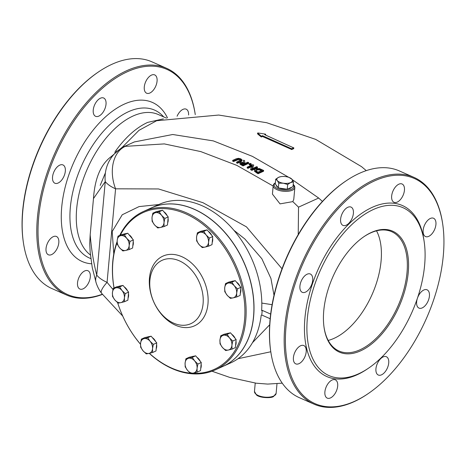 <?xml version="1.0" encoding="UTF-8"?>
<svg xmlns="http://www.w3.org/2000/svg" width="466" height="466" viewBox="0 0 466 466"><rect width="100%" height="100%" fill="white"/><g stroke="black" fill="none" stroke-linecap="round" stroke-linejoin="round"><path stroke-width="0.7" d="M265.527 134.994L265.463 134.138L257.943 132.956L257.64 133.095L261.379 136.223L262.492 135.688L291.483 148.724L293.737 147.897L264.717 134.68L265.463 134.138M257.943 132.956L257.564 133.876L257.873 133.736L257.564 133.876L261.304 137.004L261.379 136.223M291.844 148.753L291.774 149.534L293.667 148.677L293.702 147.722M291.774 149.534L262.422 136.468L262.492 135.688M262.422 136.468L261.304 137.004M120.327 235.12A86.082 61.349 65.7 0 1 185.736 213.847A86.082 61.349 65.7 0 1 244.842 307.601A86.082 61.349 65.7 0 1 192.341 373.283M190.291 373.126A86.082 61.349 65.7 0 1 149.388 353.315M140.511 344.176A86.082 61.349 65.7 0 1 117.665 302.749M114.071 287.976A86.082 61.349 65.7 0 1 117.117 242.483M149.26 353.345A86.956 61.966 -114.3 0 0 172.181 368.618A86.956 61.966 -114.3 0 0 215.123 369.94A86.956 61.966 -114.3 0 0 244.394 292.718A86.956 61.966 -114.3 0 0 186.365 212.816A86.956 61.966 -114.3 0 0 143.423 211.494A86.956 61.966 -114.3 0 0 119.75 235.382M117.112 241.569A86.956 61.966 -114.3 0 0 114.024 287.994M117.636 302.725A86.956 61.966 -114.3 0 0 140.505 344.257M181.839 256.69A38.259 27.267 -114.3 0 0 151.817 296.935A38.259 27.267 -114.3 0 0 202.494 319.28A38.259 27.267 -114.3 0 0 181.839 256.69M215.123 369.94L222.899 366.416A86.956 61.966 -114.3 0 0 243.508 261.647A86.956 61.966 -114.3 0 0 151.205 207.976L143.423 211.494M151.316 207.923L159.098 204.405A86.956 61.966 65.7 0 1 229.365 225.299A86.956 61.966 65.7 0 1 261.63 310.601L262.183 310.344A86.956 61.966 65.7 0 1 261.758 315.022L261.199 315.272A86.956 61.966 65.7 0 1 230.792 362.845L223.01 366.369A86.956 61.966 -114.3 0 0 243.619 261.601A86.956 61.966 -114.3 0 0 151.316 207.923A86.956 61.966 -114.3 0 0 151.264 207.953M376.528 230.833A65.217 35.806 -66.2 0 1 372.159 294.361A65.217 35.806 -66.2 0 1 328.204 340.43M240.811 158.848L238.522 158.3L236.192 158.79L232.726 160.362L233.612 160.747L238.487 158.795L240.182 159.139L240.957 159.896L236.652 162.098L237.538 162.5L241.004 160.933L242.064 159.879L240.811 158.854M241.004 160.933L240.934 161.714L242 160.811L242.064 159.879M240.887 160.671L240.107 159.914L238.417 159.576L233.542 161.527L232.656 161.143L232.726 160.362M233.612 160.747L233.542 161.527M236.652 162.098L236.582 162.879L237.468 163.281L237.538 162.5M240.934 161.714L237.468 163.281M251.885 168.814L253.754 165.133L252.77 164.638L247.213 167.148L248.034 167.568L252.432 165.576L250.696 168.937L251.937 169.589L257.5 167.084L256.679 166.653L251.89 168.82M250.696 168.942L250.626 169.723L251.867 170.381L251.943 169.601M248.034 167.568L247.964 168.348L247.143 167.929L247.213 167.148M252.362 166.356L247.964 168.348M257.5 167.084L257.43 167.865L251.867 170.381M253.76 165.139L252.31 168.628M263.645 170.451L263.57 171.232L258.013 173.748L258.088 172.968L263.645 170.451L259.352 168.517L255.677 168.843L254.523 170.014L254.669 170.626L258.082 172.956M255.776 170.702L256.58 169.344L259.271 169.036L262.131 170.247L257.849 172.181L255.648 170.241M258.013 173.748L254.599 171.406L254.523 170.014M259.271 169.036L259.201 169.822L256.51 170.125L255.747 170.643M261.391 170.655L259.201 169.822M248.675 162.611L248.605 163.391L243.048 165.902L243.118 165.127L248.675 162.611L247.796 162.185L245.582 163.187L244.574 162.704L244.685 160.718L243.543 160.193L243.485 162.378L240.479 162.477L240.013 163.38L243.118 165.121M239.914 163.03L239.943 164.154L239.914 163.03M244.12 163.875L242.635 163.438L241.382 163.659L241.452 162.879L241.138 163.409L241.452 162.879L242.704 162.657L244.965 163.467L242.873 164.411L241.138 163.403M242.704 162.657L242.635 163.438M243.048 165.902L239.943 164.154M243.537 160.205L243.433 162.372M251.261 163.881L250.195 163.35L249.135 163.834L249.065 164.615L250.125 165.139L250.195 164.358L251.261 163.881L251.191 164.661L250.125 165.139M249.135 163.834L250.195 164.358M112.545 155.988L111.24 156.576C100.778 164.288 94.854 178.286 93.474 198.574L105.258 181.606A34.781 15.192 5.2 0 0 115.58 188.817A34.781 24.325 -108 0 1 125.302 146.359L121.766 147.629L111.246 156.576M294.85 187.536L293.772 199.366L292.823 201.621L280.043 203.875L272.424 194.095L273.204 185.567A10.869 4.747 5.2 0 0 280.13 190.71A10.869 4.747 5.2 0 0 292.339 190.215A10.869 4.747 5.2 0 0 294.85 187.536L294.576 186.016L293.225 184.332M134.359 141.932L172.729 134.505L213.306 140.895L252.403 156.366L288.763 177.325M292.17 179.579L318.668 198.038L322.425 201.434M282.245 383.168L267.729 384.083L256.061 383.192M100.213 185.369L105.409 172.822M163.391 118.859L147.594 122.412C136.253 127.684 125.628 137.155 115.719 150.833L114.828 152.365M91.621 263.785A86.956 47.742 -66.2 0 1 78.003 153.57A86.956 47.742 -66.2 0 1 167.504 117.921M115.719 150.833A8.697 2.586 -144.4 0 0 116.284 151.066M273.158 186.045L236.804 165.366L200.788 151.596L164.323 143.907L125.302 146.359A34.781 32.643 77.6 0 0 105.258 181.606L96.747 275.132A34.781 17.341 162.9 0 0 96.054 282.512A34.781 17.341 162.9 0 0 96.054 282.518A34.781 34.781 0 0 0 101.536 293.236A34.781 7.351 -37 0 1 101.53 293.231A34.781 7.351 -37 0 1 107.069 282.344A34.781 15.192 -174.8 0 1 96.747 275.132C93.555 262.707 91.365 249.258 90.183 234.788L89.722 243.287L90.136 251.821L92.239 267.484L96.06 282.518M101.576 293.289A34.781 7.351 -37 0 1 101.536 293.236L122.75 316.111M270.787 351.766L238.021 358.721M112.964 289.462L107.069 282.344L115.58 188.817L158.498 188.951L202.926 202.675L246.479 226.878L282.017 268.771M318.668 198.038L298.531 207.149L298.228 234.544M274.008 295.316L270.932 278.452L261.845 258.735L244.796 238.93L233.874 230.28M158.76 204.557L139.089 206.584L122.238 214.762L112.189 231.509L113.78 253.947M252.485 342.667L269.68 324.779M93.474 198.574L90.183 234.788M272.092 304.682L261.81 303.081M270.664 314.084L262.183 310.344M363.975 236.658A65.217 35.806 -66.2 0 1 370.651 232.924A65.217 35.806 -66.2 0 1 391.644 231.678A65.217 35.806 -66.2 0 1 398.092 305.801A65.217 35.806 -66.2 0 1 339.021 351.026A65.217 35.806 -66.2 0 1 324.033 327.237M179.328 260.814A34.781 24.785 -114.3 0 0 152.038 297.395A34.781 24.785 -114.3 0 0 198.114 317.713A34.781 24.785 -114.3 0 0 179.328 260.814M261.758 315.022L270.152 318.721M102.433 294.407A123.909 68.03 -66.2 0 1 66.632 295.06A123.909 68.03 -66.2 0 1 43.146 186.045A123.909 68.03 -66.2 0 1 126.729 70.675A123.909 68.03 -66.2 0 1 166.618 68.31A123.909 68.03 -66.2 0 1 195.207 114.228L195.271 114.63A123.041 67.553 113.8 0 0 112.737 80.14A123.041 67.553 113.8 0 0 38.189 224.163A123.041 67.553 113.8 0 0 102.304 294.244M83.094 288.85A10.002 5.493 113.8 0 0 89.839 279.542A10.002 5.493 113.8 0 0 87.946 270.746A10.002 5.493 113.8 0 0 78.888 277.678A10.002 5.493 113.8 0 0 79.878 289.042A10.002 5.493 113.8 0 0 83.094 288.85M51.604 254.593A10.002 5.493 113.8 0 0 58.349 245.279A10.002 5.493 113.8 0 0 56.456 236.483A10.002 5.493 113.8 0 0 47.398 243.421A10.002 5.493 113.8 0 0 48.388 254.785A10.002 5.493 113.8 0 0 51.604 254.593M58.116 183.045A10.002 5.493 113.8 0 0 64.861 173.731A10.002 5.493 113.8 0 0 62.968 164.935A10.002 5.493 113.8 0 0 53.91 171.872A10.002 5.493 113.8 0 0 54.901 183.237A10.002 5.493 113.8 0 0 58.116 183.045M98.815 116.121A10.002 5.493 113.8 0 0 105.561 106.807A10.002 5.493 113.8 0 0 103.668 98.011A10.002 5.493 113.8 0 0 94.604 104.943A10.002 5.493 113.8 0 0 95.594 116.308A10.002 5.493 113.8 0 0 98.815 116.121M149.86 93.019A10.002 5.493 113.8 0 0 156.605 83.711A10.002 5.493 113.8 0 0 154.706 74.915A10.002 5.493 113.8 0 0 145.648 81.847A10.002 5.493 113.8 0 0 146.639 93.212A10.002 5.493 113.8 0 0 149.86 93.019M188.584 114.997A10.002 5.493 113.8 0 0 186.196 109.172A10.002 5.493 113.8 0 0 177.086 116.226M166.618 68.31L151.992 61.856A123.909 68.03 113.8 0 0 112.102 64.221A123.909 68.03 113.8 0 0 98.804 71.717A123.909 68.03 113.8 0 0 23.411 242.693A123.909 68.03 113.8 0 0 52.006 288.611L66.632 295.06M23.411 242.693L23.3 241.924A123.041 67.553 -66.2 0 1 98.163 72.154L98.804 71.717M346.18 180.802L345.539 181.233A123.041 67.553 113.8 0 0 270.676 351.003L270.793 351.772A123.909 68.03 -66.2 0 1 346.18 180.802A123.909 68.03 -66.2 0 1 359.478 173.305A123.909 68.03 -66.2 0 1 399.368 170.94L413.994 177.389A123.909 68.03 113.8 0 0 374.105 179.754A123.909 68.03 113.8 0 0 290.522 295.124A123.909 68.03 113.8 0 0 314.008 404.144A123.909 68.03 113.8 0 0 353.898 401.779A123.909 68.03 113.8 0 0 367.196 394.283L367.837 393.846A123.041 67.553 -66.2 0 1 354.638 401.29A123.041 67.553 -66.2 0 1 285.419 337.623A123.041 67.553 -66.2 0 1 358.645 190.256A123.041 67.553 -66.2 0 1 442.7 224.076A123.041 67.553 -66.2 0 1 367.837 393.846M314.008 404.144L299.382 397.69A123.909 68.03 -66.2 0 1 270.793 351.772M442.7 224.076L442.589 223.307A123.909 68.03 113.8 0 0 413.994 177.389M424.177 241.703L423.949 240.171A93.474 51.318 113.8 0 0 372.287 207.312A93.474 51.318 113.8 0 0 304.496 324.977A93.474 51.318 113.8 0 0 367.08 369.148L368.361 368.286A91.738 50.363 113.8 0 0 424.177 241.703A91.738 50.363 113.8 0 0 373.476 209.461A91.738 50.363 113.8 0 0 306.948 324.936A91.738 50.363 113.8 0 0 368.361 368.286M417.326 298.531A10.002 5.493 113.8 0 0 418.992 308.102A10.002 5.493 113.8 0 0 422.213 307.91A10.002 5.493 113.8 0 0 428.959 298.601A10.002 5.493 113.8 0 0 427.06 289.805A10.002 5.493 113.8 0 0 417.524 297.943M428.72 236.361A10.002 5.493 113.8 0 0 435.465 227.053A10.002 5.493 113.8 0 0 433.572 218.257A10.002 5.493 113.8 0 0 424.514 225.189A10.002 5.493 113.8 0 0 425.505 236.553A10.002 5.493 113.8 0 0 428.72 236.361M397.236 202.104A10.002 5.493 113.8 0 0 403.981 192.79A10.002 5.493 113.8 0 0 402.082 183.994A10.002 5.493 113.8 0 0 393.024 190.926A10.002 5.493 113.8 0 0 394.015 202.291A10.002 5.493 113.8 0 0 397.236 202.104M346.191 225.2A10.002 5.493 113.8 0 0 352.937 215.886A10.002 5.493 113.8 0 0 351.044 207.09A10.002 5.493 113.8 0 0 341.986 214.028A10.002 5.493 113.8 0 0 342.97 225.393A10.002 5.493 113.8 0 0 346.191 225.2M305.492 292.124A10.002 5.493 113.8 0 0 312.237 282.815A10.002 5.493 113.8 0 0 310.344 274.014A10.002 5.493 113.8 0 0 301.286 280.951A10.002 5.493 113.8 0 0 302.277 292.316A10.002 5.493 113.8 0 0 305.492 292.124M298.986 363.672A10.002 5.493 113.8 0 0 305.731 354.364A10.002 5.493 113.8 0 0 303.832 345.562A10.002 5.493 113.8 0 0 294.774 352.5A10.002 5.493 113.8 0 0 295.764 363.864A10.002 5.493 113.8 0 0 298.986 363.672M330.47 397.935A10.002 5.493 113.8 0 0 337.215 388.621A10.002 5.493 113.8 0 0 335.322 379.825A10.002 5.493 113.8 0 0 326.264 386.757A10.002 5.493 113.8 0 0 327.254 398.127A10.002 5.493 113.8 0 0 330.47 397.935M381.514 374.839A10.002 5.493 113.8 0 0 388.26 365.525A10.002 5.493 113.8 0 0 386.366 356.729A10.002 5.493 113.8 0 0 377.309 363.661A10.002 5.493 113.8 0 0 378.293 375.025A10.002 5.493 113.8 0 0 381.514 374.839M371.385 232.441A66.085 36.284 113.8 0 0 364.296 236.437A66.085 36.284 113.8 0 0 324.086 327.621A66.085 36.284 113.8 0 0 369.229 345.784A66.085 36.284 113.8 0 0 408.565 266.634A66.085 36.284 113.8 0 0 371.385 232.441M229.476 337.891L232.732 341.036L231.917 345.283A7.823 5.575 -114.3 0 0 229.476 337.891A7.823 5.575 -114.3 0 0 223.494 335.252L227.117 334.349L229.476 337.891M231.998 349.127L228.375 350.036A7.823 5.575 -114.3 0 0 231.917 345.283L231.998 349.127L235.382 347.595L236.122 339.498L232.732 341.036M225.643 350.537L222.387 347.397A7.823 5.575 -114.3 0 0 228.375 350.036L225.643 350.537M219.946 340.005L220.762 335.753L223.494 335.252A7.823 5.575 -114.3 0 0 219.946 340.005A7.823 5.575 -114.3 0 0 222.387 347.397L220.028 343.85L219.946 340.005M227.117 334.349L230.501 332.811L224.152 334.221L220.762 335.753M230.501 332.811L236.122 339.498M226.919 333.609A7.823 5.575 65.7 0 1 228.451 333.272M231.753 334.303A7.823 5.575 65.7 0 1 235.103 338.287M235.982 341.042A7.823 5.575 65.7 0 1 235.575 345.481M161.556 215.309L164.813 218.449L163.997 222.701A7.823 5.575 -114.3 0 0 161.556 215.309A7.823 5.575 -114.3 0 0 155.574 212.671L159.197 211.762L161.556 215.309M164.079 226.546L160.455 227.455A7.823 5.575 -114.3 0 0 163.997 222.701L164.079 226.546L167.463 225.014L168.203 216.917L164.813 218.449M157.724 227.956L154.467 224.81A7.823 5.575 -114.3 0 0 160.455 227.455L157.724 227.956M152.027 217.424L152.842 213.172L155.574 212.671A7.823 5.575 -114.3 0 0 152.027 217.424A7.823 5.575 -114.3 0 0 154.467 224.81L152.108 221.268L152.027 217.424M159.197 211.762L162.582 210.23L156.232 211.64L152.842 213.172M162.582 210.23L168.203 216.917M158.999 211.022A7.823 5.575 65.7 0 1 160.531 210.684M163.834 211.721A7.823 5.575 65.7 0 1 167.183 215.706M168.063 218.461A7.823 5.575 65.7 0 1 167.655 222.894M126.711 238.312L129.967 241.452L129.152 245.704A7.823 5.575 -114.3 0 0 126.711 238.312A7.823 5.575 -114.3 0 0 120.723 235.674L124.346 234.765L126.711 238.312M129.228 249.549L125.604 250.458A7.823 5.575 -114.3 0 0 129.152 245.704L129.228 249.549L132.618 248.017L133.352 239.92L129.967 241.452M122.873 250.958L119.622 247.819A7.823 5.575 -114.3 0 0 125.604 250.458L122.873 250.958M117.182 240.427L117.997 236.175L120.723 235.674A7.823 5.575 -114.3 0 0 117.182 240.427A7.823 5.575 -114.3 0 0 119.622 247.819L117.257 244.271L117.182 240.427M124.346 234.765L127.736 233.233L121.381 234.643L117.997 236.175M127.736 233.233L133.352 239.92M124.154 234.031A7.823 5.575 65.7 0 1 125.68 233.687M128.989 234.724A7.823 5.575 65.7 0 1 132.338 238.709M133.212 241.464A7.823 5.575 65.7 0 1 132.81 245.902M121.964 290.481L125.22 293.627L124.405 297.873A7.823 5.575 -114.3 0 0 121.964 290.481A7.823 5.575 -114.3 0 0 115.976 287.842L119.599 286.94L121.964 290.481M124.48 301.723L120.857 302.626A7.823 5.575 -114.3 0 0 124.405 297.873L124.48 301.723L127.87 300.186L128.604 292.095L125.22 293.627M118.125 303.127L114.875 299.988A7.823 5.575 -114.3 0 0 120.857 302.626L118.125 303.127M112.434 292.596L113.25 288.349L115.976 287.842A7.823 5.575 -114.3 0 0 112.434 292.596A7.823 5.575 -114.3 0 0 114.875 299.988L112.51 296.44L112.434 292.596M119.599 286.94L122.989 285.408L116.634 286.811L113.25 288.349M122.989 285.408L128.604 292.095M119.407 286.2A7.823 5.575 65.7 0 1 120.933 285.862M124.241 286.893A7.823 5.575 65.7 0 1 127.585 290.883M128.465 293.632A7.823 5.575 65.7 0 1 128.063 298.071M150.093 341.258L153.349 344.403L152.533 348.65A7.823 5.575 -114.3 0 0 150.093 341.258A7.823 5.575 -114.3 0 0 144.111 338.619L147.734 337.716L150.093 341.258M152.615 352.5L148.992 353.403A7.823 5.575 -114.3 0 0 152.533 348.65L152.615 352.5L155.999 350.962L156.739 342.865L153.349 344.403M146.26 353.904L143.004 350.764A7.823 5.575 -114.3 0 0 148.992 353.403L146.26 353.904M140.563 343.372L141.379 339.126L144.111 338.619A7.823 5.575 -114.3 0 0 140.563 343.372A7.823 5.575 -114.3 0 0 143.004 350.764L140.645 347.217L140.563 343.372M147.734 337.716L151.124 336.184L147.943 336.883L144.769 337.588L141.379 339.126M151.124 336.184L156.739 342.865M147.536 336.976A7.823 5.575 65.7 0 1 149.068 336.638M152.376 337.669A7.823 5.575 65.7 0 1 155.72 341.66M156.599 344.409A7.823 5.575 65.7 0 1 156.192 348.848M194.631 360.9L197.887 364.039L197.071 368.291A7.823 5.575 -114.3 0 0 194.631 360.9A7.823 5.575 -114.3 0 0 188.643 358.261L192.266 357.352L194.631 360.9M197.147 372.136L193.524 373.039A7.823 5.575 -114.3 0 0 197.071 368.291L197.147 372.136L200.537 370.604L201.271 362.507L197.887 364.039M190.792 373.546L187.542 370.4A7.823 5.575 -114.3 0 0 193.524 373.039L190.792 373.546M185.101 363.008L185.917 358.762L188.643 358.261A7.823 5.575 -114.3 0 0 185.101 363.008A7.823 5.575 -114.3 0 0 187.542 370.4L185.177 366.858L185.101 363.008M192.266 357.352L195.656 355.82L189.301 357.23L185.917 358.762M195.656 355.82L201.271 362.507M192.074 356.612A7.823 5.575 65.7 0 1 193.6 356.274M196.908 357.311A7.823 5.575 65.7 0 1 200.258 361.296M201.131 364.051A7.823 5.575 65.7 0 1 200.73 368.484M234.223 285.722L237.479 288.862L236.664 293.114A7.823 5.575 -114.3 0 0 234.223 285.722A7.823 5.575 -114.3 0 0 228.241 283.083L231.864 282.175L234.223 285.722M236.745 296.959L233.122 297.867A7.823 5.575 -114.3 0 0 236.664 293.114L236.745 296.959L240.13 295.427L240.87 287.33L237.479 288.862M230.39 298.368L227.134 295.228A7.823 5.575 -114.3 0 0 233.122 297.867L230.39 298.368M224.694 287.837L225.509 283.584L228.241 283.083A7.823 5.575 -114.3 0 0 224.694 287.837A7.823 5.575 -114.3 0 0 227.134 295.228L224.775 291.681L224.694 287.837M231.864 282.175L235.254 280.643L232.074 281.348L228.899 282.052L225.509 283.584M235.254 280.643L240.87 287.33M231.666 281.435A7.823 5.575 65.7 0 1 233.198 281.097M236.501 282.134A7.823 5.575 65.7 0 1 239.85 286.118M240.73 288.873A7.823 5.575 65.7 0 1 240.322 293.312M206.094 234.946L209.345 238.085L208.529 242.337A7.823 5.575 -114.3 0 0 206.094 234.946A7.823 5.575 -114.3 0 0 200.106 232.307L203.729 231.398L206.094 234.946M208.611 246.182L204.988 247.091A7.823 5.575 -114.3 0 0 208.529 242.337L208.611 246.182L212.001 244.65L212.735 236.553L209.345 238.085M202.256 247.592L198.999 244.452A7.823 5.575 -114.3 0 0 204.988 247.091L202.256 247.592M196.565 237.06L197.38 232.808L200.106 232.307A7.823 5.575 -114.3 0 0 196.565 237.06A7.823 5.575 -114.3 0 0 198.999 244.452L196.64 240.905L196.565 237.06M203.729 231.398L207.12 229.866L203.939 230.571L200.764 231.276L197.38 232.808M207.12 229.866L212.735 236.553M203.537 230.664A7.823 5.575 65.7 0 1 205.063 230.32M208.372 231.357A7.823 5.575 65.7 0 1 211.715 235.342M212.595 238.097A7.823 5.575 65.7 0 1 212.193 242.536M277.305 180.569L275.697 179.224L278.645 177.29A7.823 3.419 5.2 0 0 277.305 180.569A7.823 3.419 5.2 0 0 283.293 183.208L278.796 183.167L277.305 180.569M289.106 177.453L291.955 179.288A7.823 3.419 5.2 0 0 289.106 177.453A7.823 3.419 5.2 0 0 285.967 176.649A7.823 3.419 5.2 0 0 280.672 176.684A7.823 3.419 5.2 0 0 278.645 177.29L280.52 176.713M290.615 182.567L287.668 184.501L283.293 183.208A7.823 3.419 5.2 0 0 290.615 182.567A7.823 3.419 5.2 0 0 291.955 179.288L293.446 181.886L290.615 182.567M293.446 181.886L293.015 186.639L287.237 189.248L287.668 184.501M287.237 189.248L278.365 187.92L278.796 183.167M278.365 187.92L275.266 183.971L275.697 179.224M291.588 187.285A7.823 3.419 -174.8 0 1 287.574 189.097M286.811 189.184A7.823 3.419 -174.8 0 1 279.07 188.025M278.016 187.472A7.823 3.419 -174.8 0 1 276.303 185.287M291.483 148.724L291.413 149.504M238.487 158.795L238.417 159.576M240.182 159.139L240.107 159.914M237.095 159.168L237.025 159.949M261.461 169.874L261.397 170.579M254.669 170.626L254.599 171.406M256.585 172.123L256.516 172.909M256.58 169.344L256.51 170.125M244.19 163.094L244.126 163.846M241.405 164.306L241.336 165.086M298.531 207.149L292.823 201.621M254.465 391.423L256.393 394.859C259.3 397.999 271.806 398.418 273.6 396.432L276.117 393.391A10.869 4.747 -174.8 0 1 264.863 397.137A10.869 4.747 -174.8 0 1 254.465 391.423L255.228 383.081M293.196 184.653A10.002 4.369 -174.8 0 1 291.745 189.144A10.002 4.369 -174.8 0 1 278.482 188.98A10.002 4.369 -174.8 0 1 275.354 183.027M90.538 255.065A78.259 42.965 -66.2 0 1 81.585 184.35A78.259 42.965 -66.2 0 1 133.078 116.011A78.259 42.965 -66.2 0 1 158.271 114.519L166.484 118.143M163.683 116.902A80.804 44.363 113.8 0 0 85.103 158.382A80.804 44.363 113.8 0 0 90.975 258.624M122.022 147.512L138.984 130.334L156.646 120.729L218.688 115.05L266.727 122.727L315.668 139.381L361.505 166.63L366.264 170.626M257.611 133.043L257.535 133.824M265.649 134.249L265.579 135.012M293.796 147.827L293.726 148.607M121.766 147.629L134.447 141.891M276.117 393.391L276.99 383.798M275.383 182.713L273.758 184.105L273.204 185.567M211.983 371.216L229.82 377.425L256.288 383.221"/></g></svg>
